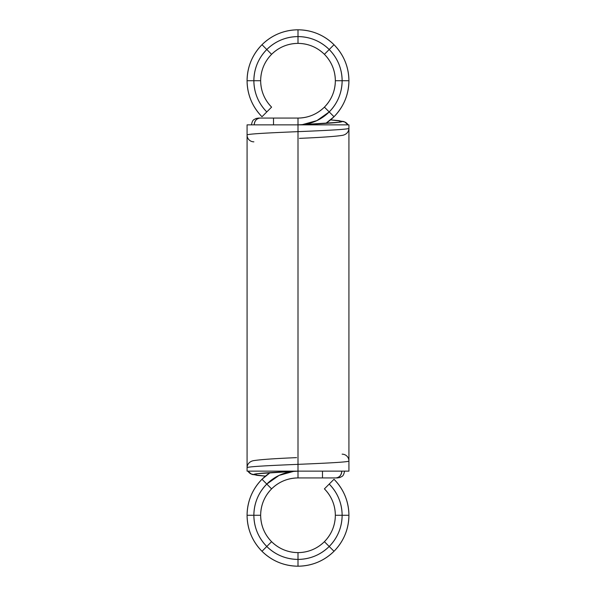 <?xml version="1.0" encoding="UTF-8"?>
<svg xmlns="http://www.w3.org/2000/svg" width="596" height="596" viewBox="0 0 596 596"><rect width="100%" height="100%" fill="white"/><g stroke="black" fill="none" stroke-linecap="round" stroke-linejoin="round"><path stroke-width="0.89" d="M341.776 471.145A6.787 5.938 -90 0 1 335.839 477.932C339.422 477.5 341.404 475.236 341.776 471.145C341.404 475.236 339.422 477.5 335.839 477.932L298 477.932L298 471.145L298 477.932L298 471.145L247.079 471.145L247.079 135.024L247.079 471.145L298 471.145L298 124.855L348.921 124.855L298 124.855L348.921 124.855L348.921 460.976A6.787 6.787 0 0 0 342.134 454.167A6.787 6.787 0 0 1 348.921 460.954C349.643 462.071 325.192 463.234 298 464.351C325.192 463.234 349.643 462.071 348.921 460.954L348.921 460.954C349.643 462.071 325.192 463.234 298 464.351C270.785 465.469 246.431 466.631 247.079 467.748L247.079 467.748C246.431 466.631 270.785 465.469 298 464.351C270.785 465.469 246.431 466.631 247.079 467.748L247.079 467.748C247.176 463.122 250.953 461.08 253.464 460.671C260.042 459.583 274.413 458.57 296.592 457.631M309.138 477.932L298 477.932L298 471.145L298 477.932C287.756 478.096 278.95 481.739 271.597 488.869A37.347 37.347 0 0 1 298 477.932L322.481 477.932L298 477.932L298 471.145L348.921 471.145L298 471.145L298 118.068L298 124.855L247.079 124.855L298 124.855L298 477.932C287.756 478.096 278.95 481.739 271.597 488.869C264.468 496.23 260.817 505.028 260.653 515.279C260.817 525.523 264.468 534.321 271.597 541.682C278.95 548.812 287.756 552.455 298 552.619C308.244 552.455 317.05 548.812 324.403 541.682C331.532 534.321 335.183 525.523 335.347 515.279L348.921 515.279C348.697 501.303 343.728 489.301 334.006 479.266L329.208 484.071L334.006 479.266C343.728 489.301 348.697 501.303 348.921 515.279L342.134 515.279C341.94 503.166 337.634 492.765 329.208 484.071L334.006 479.266A50.921 50.921 0 0 1 334.006 551.285C343.728 541.25 348.697 529.248 348.921 515.279C348.697 529.248 343.728 541.25 334.006 551.285L329.208 546.48C337.634 537.786 341.94 527.385 342.134 515.279L348.921 515.279M337.753 477.932L322.481 477.932L322.481 471.145M293.731 471.347L279.099 475.392L266.792 484.071A44.134 44.134 0 0 1 293.731 471.347L279.099 475.392L266.792 484.071L271.597 488.869L266.792 484.071C258.366 492.765 254.06 503.166 253.866 515.279L260.653 515.279L253.866 515.279C254.06 527.385 258.366 537.786 266.792 546.48L271.597 541.682L266.792 546.48C275.494 554.906 285.894 559.219 298 559.413L298 552.619C308.244 552.455 317.05 548.812 324.403 541.682A37.347 37.347 0 0 1 260.653 515.279A37.347 37.347 0 0 1 271.597 488.869C264.468 496.23 260.817 505.028 260.653 515.279C260.817 525.523 264.468 534.321 271.597 541.682C278.95 548.812 287.756 552.455 298 552.619L298 559.413C310.106 559.219 320.506 554.906 329.208 546.48L334.006 551.285A50.921 50.921 0 0 1 298 566.2C311.969 565.976 323.971 561.007 334.006 551.285L329.208 546.48C337.634 537.786 341.94 527.385 342.134 515.279C341.94 503.166 337.634 492.765 329.208 484.071L324.403 488.869C331.532 496.23 335.183 505.028 335.347 515.279L342.134 515.279L335.347 515.279C335.183 505.028 331.532 496.23 324.403 488.869A37.347 37.347 0 0 1 324.403 541.682L329.208 546.48L324.403 541.682C331.532 534.321 335.183 525.523 335.347 515.279M271.597 488.869L266.792 484.071C258.366 492.765 254.06 503.166 253.866 515.279C254.06 527.385 258.366 537.786 266.792 546.48C275.494 554.906 285.894 559.219 298 559.413L298 566.2C311.969 565.976 323.971 561.007 334.006 551.285M298 552.619L298 559.413C310.106 559.219 320.506 554.906 329.208 546.48A44.134 44.134 0 0 1 298 559.413L298 566.2L298 559.413A44.134 44.134 0 0 1 266.792 546.48L261.994 551.285C272.029 561.007 284.031 565.976 298 566.2A50.921 50.921 0 0 1 261.994 551.285C272.029 561.007 284.031 565.976 298 566.2M324.403 541.682L329.208 546.48A44.134 44.134 0 0 0 329.208 484.071M260.653 515.279L247.079 515.279C247.303 529.248 252.272 541.25 261.994 551.285L266.792 546.48L261.994 551.285A50.921 50.921 0 0 1 247.079 515.279C247.303 529.248 252.272 541.25 261.994 551.285M271.597 541.682L266.792 546.48A44.134 44.134 0 0 1 253.866 515.279L247.079 515.279L253.866 515.279A44.134 44.134 0 0 1 266.792 484.071L261.994 479.266C252.272 489.301 247.303 501.303 247.079 515.279A50.921 50.921 0 0 1 261.994 479.266C252.272 489.301 247.303 501.303 247.079 515.279M270.189 472.621L261.994 479.266L266.792 484.071L261.994 479.266A50.921 50.921 0 0 1 270.189 472.621L261.994 479.266M256.973 473.783A6.787 6.787 -90 0 1 253.866 474.535L251.37 474.058L247.988 471.145L251.37 474.058L253.866 474.535L257.129 473.708L266.375 472.866L298 471.145C274.421 472.255 253.307 473.425 253.866 474.535L256.973 473.783L253.866 474.535L256.876 475.332L265.421 476.137L256.876 475.332L253.866 474.535L257.137 473.708L298 471.145L298 464.351M299.408 138.369C321.587 137.43 335.958 136.417 342.536 135.329C345.047 134.919 348.824 132.878 348.921 128.252C349.569 129.369 325.215 130.531 298 131.649C325.215 130.531 349.569 129.369 348.921 128.252L348.921 128.252C349.569 129.369 325.215 130.531 298 131.649C270.808 132.766 246.357 133.929 247.079 135.046L247.079 471.145L348.921 471.145L348.921 461.036M247.079 134.964L247.079 124.855L247.079 134.964L247.079 124.855L298 124.855L298 118.068L298 124.855C321.579 123.744 342.693 122.575 342.134 121.465L338.871 122.292L329.625 123.134L298 124.855L298 131.649C270.808 132.766 246.357 133.929 247.079 135.046A6.787 6.787 0 0 0 253.866 141.833A6.787 6.787 0 0 1 247.079 135.046L247.079 135.046M254.224 124.855A6.787 5.938 90 0 1 260.161 118.068C256.578 118.5 254.596 120.764 254.224 124.855C254.596 120.764 256.578 118.5 260.161 118.068L298 118.068C308.244 117.904 317.05 114.261 324.403 107.131C331.532 99.77 335.183 90.972 335.347 80.721C335.183 70.477 331.532 61.679 324.403 54.318C317.05 47.188 308.244 43.545 298 43.381C287.756 43.545 278.95 47.188 271.597 54.318C264.468 61.679 260.817 70.477 260.653 80.721L247.079 80.721C247.303 94.697 252.272 106.699 261.994 116.734L266.792 111.929L261.994 116.734C252.272 106.699 247.303 94.697 247.079 80.721L253.866 80.721C254.06 92.834 258.366 103.235 266.792 111.929L261.994 116.734A50.921 50.921 0 0 1 261.994 44.715C252.272 54.75 247.303 66.752 247.079 80.721C247.303 66.752 252.272 54.75 261.994 44.715L266.792 49.52C258.366 58.214 254.06 68.614 253.866 80.721L247.079 80.721M286.862 118.068L298 118.068C308.244 117.904 317.05 114.261 324.403 107.131A37.347 37.347 0 0 1 298 118.068L273.519 118.068L298 118.068L298 124.855L299.214 124.802L298 124.855M258.247 118.068L273.519 118.068L273.519 124.855M302.269 124.653L316.901 120.608L329.208 111.929A44.134 44.134 0 0 1 302.269 124.653L316.901 120.608L329.208 111.929L324.403 107.131L329.208 111.929C337.634 103.235 341.94 92.834 342.134 80.721L335.347 80.721L342.134 80.721C341.94 68.614 337.634 58.214 329.208 49.52L324.403 54.318L329.208 49.52C320.506 41.094 310.106 36.781 298 36.587L298 43.381C287.756 43.545 278.95 47.188 271.597 54.318A37.347 37.347 0 0 1 335.347 80.721A37.347 37.347 0 0 1 324.403 107.131C331.532 99.77 335.183 90.972 335.347 80.721C335.183 70.477 331.532 61.679 324.403 54.318C317.05 47.188 308.244 43.545 298 43.381L298 36.587C285.894 36.781 275.494 41.094 266.792 49.52L261.994 44.715A50.921 50.921 0 0 1 298 29.8C284.031 30.023 272.029 34.993 261.994 44.715L266.792 49.52C258.366 58.214 254.06 68.614 253.866 80.721C254.06 92.834 258.366 103.235 266.792 111.929L271.597 107.131C264.468 99.77 260.817 90.972 260.653 80.721L253.866 80.721L260.653 80.721C260.817 90.972 264.468 99.77 271.597 107.131A37.347 37.347 0 0 1 271.597 54.318L266.792 49.52L271.597 54.318C264.468 61.679 260.817 70.477 260.653 80.721M324.403 107.131L329.208 111.929C337.634 103.235 341.94 92.834 342.134 80.721C341.94 68.614 337.634 58.214 329.208 49.52C320.506 41.094 310.106 36.781 298 36.587L298 29.8C284.031 30.023 272.029 34.993 261.994 44.715M298 43.381L298 36.587C285.894 36.781 275.494 41.094 266.792 49.52A44.134 44.134 0 0 1 298 36.587L298 29.8L298 36.587A44.134 44.134 0 0 1 329.208 49.52L334.006 44.715C323.971 34.993 311.969 30.023 298 29.8A50.921 50.921 0 0 1 334.006 44.715C323.971 34.993 311.969 30.023 298 29.8M271.597 54.318L266.792 49.52A44.134 44.134 0 0 0 266.792 111.929M335.347 80.721L348.921 80.721C348.697 66.752 343.728 54.75 334.006 44.715L329.208 49.52L334.006 44.715A50.921 50.921 0 0 1 348.921 80.721C348.697 66.752 343.728 54.75 334.006 44.715M324.403 54.318L329.208 49.52A44.134 44.134 0 0 1 342.134 80.721L348.921 80.721L342.134 80.721A44.134 44.134 0 0 1 329.208 111.929L334.006 116.734C343.728 106.699 348.697 94.697 348.921 80.721A50.921 50.921 0 0 1 334.006 116.734C343.728 106.699 348.697 94.697 348.921 80.721M325.811 123.379L334.006 116.734L329.208 111.929L334.006 116.734A50.921 50.921 0 0 1 325.811 123.379L334.006 116.734M339.027 122.217A6.787 6.787 90 0 1 342.134 121.465L344.63 121.942L348.012 124.855L344.63 121.942L342.134 121.465L339.027 122.217L342.134 121.465L339.124 120.668L330.579 119.863L339.124 120.668L342.134 121.465L338.863 122.292L299.214 124.802C318.51 123.938 337.932 122.716 339.631 122.098L339.623 122.106M253.866 474.535L256.876 475.332L265.421 476.137L252.19 474.483L249.113 472.635L247.973 471.145A6.787 6.787 -90 0 0 253.866 474.535M342.134 121.465L339.124 120.668L330.579 119.863L343.81 121.517L346.887 123.365L348.027 124.855A6.787 6.787 90 0 0 342.134 121.465M335.63 477.932L336.777 477.932M329.439 477.932L331.056 477.932M333.395 477.932L326.534 477.932M344.548 471.145C343.408 477.091 341.776 476.159 340.085 477.485L337.329 477.932M256.377 473.894L256.369 473.902C258.068 473.284 277.49 472.062 296.756 471.205L298 471.145M260.37 118.068L259.223 118.068M266.561 118.068L264.944 118.068M262.605 118.068L269.466 118.068M251.452 124.855C252.592 118.909 254.224 119.841 255.915 118.515L258.671 118.068"/></g></svg>
